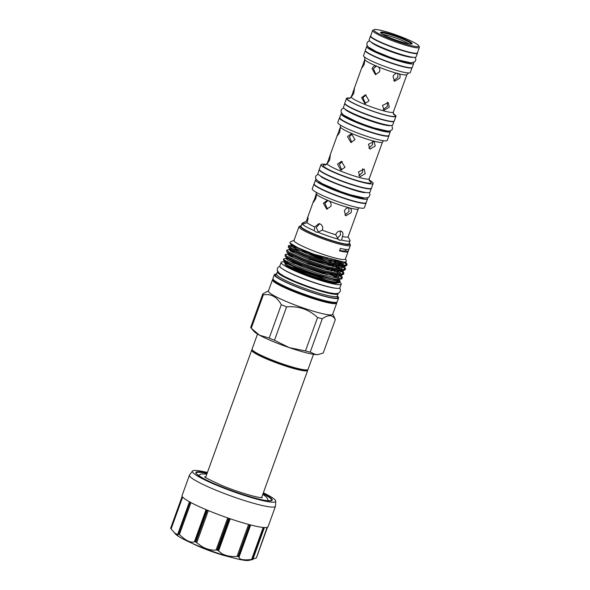 <?xml version="1.0" encoding="UTF-8"?>
<svg xmlns="http://www.w3.org/2000/svg" width="590" height="590" viewBox="0 0 590 590"><rect width="100%" height="100%" fill="white"/><g stroke="black" fill="none" stroke-linecap="round" stroke-linejoin="round"><path stroke-width="0.89" d="M257.528 334.051L252.07 349.125A29.758 3.555 19.9 0 0 252.431 350.04A29.758 3.555 19.9 0 0 276.349 361.677A29.758 3.555 19.9 0 0 305.495 369.893A29.758 3.555 19.9 0 0 307.169 369.856A29.758 3.555 19.9 0 0 308.039 369.384L313.497 354.31M252.431 350.04L253.125 350.836A28.822 3.437 19.9 0 0 276.282 362.105A28.822 3.437 19.9 0 0 304.506 370.063A28.822 3.437 19.9 0 0 306.129 370.026L307.169 369.856M252.218 349.752A29.758 3.555 19.9 0 0 251.709 350.136A29.758 3.555 19.9 0 0 273.096 361.589A29.758 3.555 19.9 0 0 305.126 370.904A29.758 3.555 19.9 0 0 307.67 370.395A29.758 3.555 19.9 0 0 307.53 369.775M207.407 472.509A44.324 5.288 19.9 0 0 196.168 470.481A44.324 5.288 19.9 0 0 192.473 471.071A44.324 5.288 19.9 0 0 223.514 488.011A44.324 5.288 19.9 0 0 271.946 502.171A44.324 5.288 19.9 0 0 275.773 501.227A44.324 5.288 19.9 0 0 263.369 492.768M192.473 471.071L189.56 474.972A45.732 5.458 19.9 0 0 189.464 475.149A45.732 5.458 19.9 0 0 222.342 492.746A45.732 5.458 19.9 0 0 271.562 507.068A45.732 5.458 19.9 0 0 275.471 506.279A45.732 5.458 19.9 0 0 275.508 506.087L275.773 501.227M170.694 528.316L182.155 496.374L170.621 528.271A45.732 5.458 19.9 0 0 170.687 528.397L182.229 496.507A45.732 5.458 -160.1 0 0 189.7 501.898L178.158 533.788A45.732 5.458 19.9 0 0 178.578 534.009L190.12 502.127A45.732 5.458 -160.1 0 0 206.714 509.9L195.172 541.782A45.732 5.458 19.9 0 0 195.828 542.055L207.37 510.173A45.732 5.458 -160.1 0 0 228.64 518.241L217.098 550.123A45.732 5.458 19.9 0 0 217.821 550.374L229.363 518.485A45.732 5.458 -160.1 0 0 249.607 524.694L238.065 556.577A45.732 5.458 19.9 0 0 238.655 556.731L250.197 524.849A45.732 5.458 -160.1 0 0 263.995 527.526L252.454 559.409A45.732 5.458 19.9 0 0 252.608 559.423A45.732 5.458 19.9 0 0 252.756 559.431L264.298 527.541A45.732 5.458 -160.1 0 0 268.059 526.752L275.471 506.279M182.163 496.389A45.732 5.458 -160.1 0 1 182.052 495.615L189.464 475.149M177.907 533.832L177.988 534.946L174.706 533.036L172.774 530.882L175.429 533.965A39.781 4.75 19.9 0 0 207.4 549.511A39.781 4.75 19.9 0 0 246.362 560.5A39.781 4.75 19.9 0 0 248.604 560.448L252.653 559.526M252.454 559.409L251.598 559.46C245.875 560.161 241.959 559.932 239.835 558.767L238.655 556.731M238.065 556.577L236.996 556.488C231.28 556.842 226.309 555.935 222.098 553.767L217.821 550.374M217.098 550.123L216.073 549.983C211.677 550.5 206.928 549.334 201.839 546.502L195.828 542.055M195.172 541.782L194.449 541.686C192.325 542.837 189.006 541.915 184.493 538.913L178.578 534.009M172.774 530.882L170.687 528.397M267.086 527.408L256.407 557.867L267.491 527.268L256.407 557.867L252.97 559.099M229.635 556.908A27.015 3.223 -160.1 0 1 192.266 543.383M409.003 43.83A16.129 1.925 19.9 0 0 382.895 34.382M411.304 44.051A16.129 1.925 19.9 0 0 399.4 37.804A16.129 1.925 19.9 0 0 382.327 32.87A16.129 1.925 19.9 0 0 380.985 33.077M382.003 32.059A16.756 1.999 -160.1 0 1 400.957 37.664A16.756 1.999 -160.1 0 1 411.894 43.94A16.756 1.999 -160.1 0 1 410.655 44.044A16.756 1.999 -160.1 0 1 393.545 39.154A16.756 1.999 -160.1 0 1 380.602 32.612A16.756 1.999 -160.1 0 1 382.003 32.059M418.775 45.806L419.335 46.994A24.854 2.965 -160.1 0 1 419.387 47.392A24.854 2.965 -160.1 0 1 417.255 47.812A24.854 2.965 -160.1 0 1 390.506 40.032A24.854 2.965 -160.1 0 1 372.637 30.466A24.854 2.965 -160.1 0 1 372.932 30.193L374.119 29.648A23.917 2.854 19.9 0 0 389.725 38.601A23.917 2.854 19.9 0 0 416.776 46.603A23.917 2.854 19.9 0 0 418.775 45.806A23.917 2.854 19.9 0 0 400.3 36.477A23.917 2.854 19.9 0 0 375.889 29.5A23.917 2.854 19.9 0 0 374.119 29.648M415.301 53.225A24.854 2.965 -160.1 0 1 388.552 45.437A24.854 2.965 -160.1 0 1 370.682 35.879A24.979 2.98 19.9 0 0 370.461 36.13A24.979 2.98 19.9 0 0 388.419 45.74A24.979 2.98 19.9 0 0 415.301 53.565A24.979 2.98 19.9 0 0 417.44 53.137A24.979 2.98 19.9 0 0 417.418 52.812A24.854 2.965 -160.1 0 1 415.301 53.225M406.112 51.33A22.73 2.714 -160.1 0 1 380.314 41.993M370.461 36.13L369.082 39.928A24.979 2.98 19.9 0 0 387.04 49.538A24.979 2.98 19.9 0 0 413.922 57.363A24.979 2.98 19.9 0 0 416.061 56.935L417.44 53.137M371.103 42.074A22.73 2.714 19.9 0 0 378.389 46.463A22.73 2.714 19.9 0 0 404.725 55.998A22.73 2.714 19.9 0 0 411.709 57.348A22.73 2.714 19.9 0 0 413.14 57.289M376.663 57.201A22.73 2.714 19.9 0 0 399.179 65.35M367.481 46.101A24.979 2.98 19.9 0 0 366.7 46.507A24.979 2.98 19.9 0 0 384.658 56.124A24.979 2.98 19.9 0 0 411.54 63.941A24.979 2.98 19.9 0 0 413.678 63.514A24.979 2.98 19.9 0 0 413.339 62.702M366.7 46.507L365.321 50.312A24.979 2.98 19.9 0 0 383.279 59.922A24.979 2.98 19.9 0 0 410.168 67.747A24.979 2.98 19.9 0 0 412.299 67.319L413.678 63.514M411.481 62.879A22.73 2.714 -160.1 0 1 409.615 63.137A22.73 2.714 -160.1 0 1 385.727 56.242A22.73 2.714 -160.1 0 1 368.802 47.429M365.335 50.644L363.536 55.615A24.854 2.965 -160.1 0 0 366.774 58.513A24.854 2.965 -160.1 0 0 405.935 72.688A24.854 2.965 -160.1 0 0 408.155 72.961A24.854 2.965 -160.1 0 0 410.279 72.541L412.078 67.57A24.854 2.965 -160.1 0 1 412.078 67.57A24.854 2.965 -160.1 0 1 409.954 67.99A24.854 2.965 -160.1 0 1 383.205 60.21A24.854 2.965 -160.1 0 1 365.335 50.644A24.854 2.965 -160.1 0 1 365.343 50.637M363.514 63.042L362.061 67.739L364.266 64.413L364.804 59.509L363.514 63.042M353.026 91.988L351.581 96.686L353.786 93.368L354.435 88.397L353.026 91.988M389.297 107.159L388.257 102.557L382.556 105.396L384.046 110.249L389.297 107.159M361.596 97.638L364.908 103.567L369.089 100.772L365.468 94.813L361.596 97.638M408.627 72.939L406.93 74.554A22.398 2.67 -160.1 0 1 405.02 74.937A22.398 2.67 -160.1 0 1 399.12 73.861L396.915 73.285C395.13 73.558 393.832 74.613 393.036 76.449L394.526 81.302L399.777 78.205C400.411 76.331 400.19 74.878 399.12 73.861L398.7 73.58M379.569 71.818C380.13 69.908 379.709 68.256 378.293 66.884L375.845 65.859C374.075 65.903 372.814 66.84 372.076 68.683L375.388 74.62L379.569 71.818M365.557 103.56L362.902 97.719L366.11 94.916M406.93 74.554L393.36 112.056L393.626 114.386M387.254 102.24L387.49 106.171L383.235 109.6M397.734 73.293L397.97 77.224L393.714 80.646M376.037 74.606L373.382 68.764L376.59 65.962M393.287 113.7A26.299 3.142 -160.1 0 1 395.964 116.311A26.299 3.142 -160.1 0 1 393.722 116.761A26.299 3.142 -160.1 0 1 365.417 108.523A26.299 3.142 -160.1 0 1 346.514 98.405A26.299 3.142 -160.1 0 1 348.764 97.955A26.299 3.142 -160.1 0 1 350.239 98.117M395.964 116.311L394.275 120.987A26.299 3.142 -160.1 0 1 392.025 121.437A26.299 3.142 -160.1 0 1 363.72 113.206A26.299 3.142 -160.1 0 1 344.818 103.088L346.514 98.405M385.698 120.316A24.463 2.921 -160.1 0 1 351.832 108.059M344.84 103.442A26.159 3.12 19.9 0 0 363.706 113.509A26.159 3.12 19.9 0 0 391.797 121.68A26.159 3.12 19.9 0 0 394.031 121.245L392.66 125.036A26.159 3.12 19.9 0 1 390.425 125.486A26.159 3.12 19.9 0 1 362.275 117.292A26.159 3.12 19.9 0 1 343.469 107.225L344.84 103.442M344.833 108.951A24.463 2.921 19.9 0 0 363.72 118.494A24.463 2.921 19.9 0 0 388.699 125.641A24.463 2.921 19.9 0 0 390.506 125.486M345.519 121.96A24.463 2.921 19.9 0 0 381.656 135.044M341.706 113.42A26.159 3.12 19.9 0 0 341.086 113.811A26.159 3.12 19.9 0 0 359.893 123.871A26.159 3.12 19.9 0 0 388.043 132.064A26.159 3.12 19.9 0 0 390.278 131.614A26.159 3.12 19.9 0 0 390.049 130.921M388.906 135.405A26.299 3.142 -160.1 0 1 388.928 135.759A26.299 3.142 -160.1 0 1 386.679 136.209A26.299 3.142 -160.1 0 1 358.381 127.971A26.299 3.142 -160.1 0 1 339.471 117.853A26.299 3.142 -160.1 0 1 339.715 117.594A26.159 3.12 19.9 0 0 358.514 127.676A26.159 3.12 19.9 0 0 386.664 135.862A26.159 3.12 19.9 0 0 388.899 135.412L390.278 131.614M388.663 131.083A24.463 2.921 -160.1 0 1 386.59 131.459A24.463 2.921 -160.1 0 1 360.453 123.871A24.463 2.921 -160.1 0 1 342.665 114.431M368.477 144.292L369.967 149.145L375.218 146.054L374.178 141.453L368.477 144.292M372.637 141.113L372.607 144.624L368.846 148.09M339.929 128.052L337.502 135.582L339.707 132.263L340.386 126.784A22.398 2.67 -160.1 0 0 356.485 135.405A22.398 2.67 -160.1 0 0 380.594 142.419A22.398 2.67 -160.1 0 0 382.504 142.035L369.222 178.733L369.488 181.064M347.51 136.526L350.829 142.463L355.01 139.668L351.389 133.709L347.51 136.526M351.765 142.411L349.405 136.651L352.319 133.893M358.469 171.926L359.966 176.779L365.21 173.689L364.17 169.087L358.469 171.926M362.636 168.747L362.599 172.258L358.838 175.724M328.947 158.518L327.502 163.216L329.707 159.897L330.348 154.927L328.947 158.518M337.51 164.168L340.821 170.097L345.01 167.302L341.381 161.343L337.51 164.168M341.757 170.045L339.405 164.286L342.311 161.527M369.075 179.965A27.723 3.311 -160.1 0 1 373.168 183.468A27.723 3.311 -160.1 0 1 370.8 183.947A27.723 3.311 -160.1 0 1 340.968 175.267A27.723 3.311 -160.1 0 1 321.034 164.595A27.723 3.311 -160.1 0 1 323.409 164.123A27.723 3.311 -160.1 0 1 326.432 164.529M373.168 183.468L371.479 188.151A27.723 3.311 -160.1 0 1 369.104 188.623A27.723 3.311 -160.1 0 1 339.272 179.943A27.723 3.311 -160.1 0 1 319.345 169.278L321.034 164.595M388.928 135.759L387.232 140.435A26.299 3.142 -160.1 0 1 384.982 140.885A26.299 3.142 -160.1 0 1 356.685 132.654A26.299 3.142 -160.1 0 1 337.782 122.536L339.471 117.853M316.277 179.537A27.678 3.304 19.9 0 0 315.525 179.965A27.678 3.304 19.9 0 0 335.415 190.614A27.678 3.304 19.9 0 0 365.203 199.28A27.678 3.304 19.9 0 0 367.57 198.808A27.678 3.304 19.9 0 0 367.268 197.997M315.525 179.965L314.146 183.77A27.678 3.304 19.9 0 0 334.043 194.42A27.678 3.304 19.9 0 0 363.824 203.085A27.678 3.304 19.9 0 0 366.191 202.606L367.57 198.808M364.074 198.048A24.463 2.921 -160.1 0 1 362.459 198.129A24.463 2.921 -160.1 0 1 337.996 191.19A24.463 2.921 -160.1 0 1 318.696 181.624M366.08 192.539A24.463 2.921 -160.1 0 1 366.036 192.554L365.203 192.554C359.819 193.476 319.839 178.136 320.695 176.137L320.695 176.137A24.463 2.921 -160.1 0 1 320.68 176.108M371.346 188.328A27.678 3.304 -160.1 0 1 371.324 188.424L369.952 192.229A27.678 3.304 -160.1 0 1 367.585 192.701A27.678 3.304 -160.1 0 1 337.797 184.036A27.678 3.304 -160.1 0 1 317.907 173.386L319.279 169.588A27.678 3.304 -160.1 0 1 319.323 169.5M371.324 188.424A27.678 3.304 -160.1 0 1 368.964 188.903A27.678 3.304 -160.1 0 1 339.176 180.23A27.678 3.304 -160.1 0 1 319.279 169.588M302.065 223.536L301.955 224.443L306.992 222.732C307.899 219.945 308.201 218.123 307.899 217.275L306.247 221.368L302.065 223.536A25.532 3.046 -160.1 0 1 302.087 223.396A25.532 3.046 -160.1 0 1 302.382 223.108L306.254 221.331M351.057 212.717C351.832 210.217 351.286 208.602 349.405 207.872C347.185 207.532 345.489 208.565 344.317 210.955L345.806 215.807L351.057 212.717M350.018 208.108L349.405 207.872A22.354 2.67 -160.1 0 1 328.453 200.666L327.266 200.386L323.394 203.203L326.713 209.14L330.894 206.345C331.514 203.756 330.702 201.869 328.453 200.666A22.354 2.67 -160.1 0 1 316.314 194.029L313.408 202.274L315.613 198.955C316.358 196.381 316.587 194.737 316.314 194.029A22.354 2.67 -160.1 0 1 316.24 193.623L315.842 194.737M349.405 207.872A22.354 2.67 -160.1 0 0 356.36 209.221A22.354 2.67 -160.1 0 0 358.278 208.838L348.085 236.863A22.354 2.67 -160.1 0 1 346.271 237.106A22.354 2.67 -160.1 0 1 342.414 236.502C343.505 233.773 343.026 231.981 340.983 231.118C338.513 230.801 336.765 232.01 335.732 234.754A22.354 2.67 -160.1 0 1 322.243 230.115C323.239 227.364 322.501 225.299 320.038 223.92L318.851 223.64L314.817 227.01A22.354 2.67 -160.1 0 1 306.992 222.732M341.595 231.361L340.983 231.118M348.815 207.776L348.948 211.567L344.877 215.011M327.465 209.118L324.92 203.307L328.018 200.519M314.817 227.01L314.146 230.638L315.82 232.025L318.003 232.254L322.243 230.115M318.482 232.165L316.247 227.563L319.603 223.765M335.732 234.754L338.173 239.186L339.752 240.248L341.64 240.086L342.414 236.502M339.117 239.997L339.752 240.248M348.085 236.863L350.121 240.631A25.532 3.046 -160.1 0 1 350.099 240.772A25.532 3.046 -160.1 0 1 347.916 241.207A25.532 3.046 -160.1 0 1 341.64 240.086M350.099 240.772L349.037 243.7A25.532 3.046 -160.1 0 1 346.854 244.135A25.532 3.046 -160.1 0 1 319.382 236.14A25.532 3.046 -160.1 0 1 301.025 226.317L302.087 223.396M338.173 239.186A25.532 3.046 -160.1 0 1 318.003 232.254M314.146 230.638A25.532 3.046 -160.1 0 1 302.456 224.244L301.955 224.443M366.147 202.695A27.723 3.311 -160.1 0 1 366.132 202.916A27.723 3.311 -160.1 0 1 363.757 203.395A27.723 3.311 -160.1 0 1 333.925 194.707A27.723 3.311 -160.1 0 1 313.998 184.043A27.723 3.311 -160.1 0 1 314.123 183.866M366.132 202.916L364.384 207.739A27.723 3.311 -160.1 0 1 362.017 208.218A27.723 3.311 -160.1 0 1 332.177 199.538A27.723 3.311 -160.1 0 1 312.25 188.866L313.998 184.043M336.536 302.264A34.176 4.078 -160.1 0 1 336.743 303.054A34.176 4.078 -160.1 0 1 333.822 303.636A34.176 4.078 -160.1 0 1 297.043 292.935A34.176 4.078 -160.1 0 1 272.477 279.785A34.176 4.078 -160.1 0 1 273.141 279.313M336.743 303.054L332.671 314.308A34.176 4.078 -160.1 0 1 329.751 314.898A34.176 4.078 -160.1 0 1 292.972 304.197A34.176 4.078 -160.1 0 1 268.398 291.047L272.477 279.785M337.31 296.062A34.176 4.078 -160.1 0 1 338.601 297.935A34.176 4.078 -160.1 0 1 335.673 298.518A34.176 4.078 -160.1 0 1 298.894 287.817A34.176 4.078 -160.1 0 1 274.328 274.667A34.176 4.078 -160.1 0 1 276.518 274.055M338.601 297.935L337.2 301.792A34.176 4.078 -160.1 0 1 336.212 302.338A34.176 4.078 -160.1 0 1 334.279 302.382A34.176 4.078 -160.1 0 1 300.812 292.942A34.176 4.078 -160.1 0 1 273.347 279.579A34.176 4.078 -160.1 0 1 272.934 278.532L274.328 274.667M338.063 293.326A32.295 3.857 -160.1 0 1 338.1 293.783A32.295 3.857 -160.1 0 1 335.341 294.336A32.295 3.857 -160.1 0 1 300.583 284.225A32.295 3.857 -160.1 0 1 277.366 271.798A32.295 3.857 -160.1 0 1 277.691 271.466M338.1 293.783L337.251 296.121A32.295 3.857 -160.1 0 1 334.493 296.674A32.295 3.857 -160.1 0 1 299.735 286.563A32.295 3.857 -160.1 0 1 276.518 274.136L277.366 271.798M337.303 295.996L337.532 297.257A33.018 3.938 -160.1 0 1 334.685 298.105A33.018 3.938 -160.1 0 1 298.112 287.36A33.018 3.938 -160.1 0 1 275.582 274.829L276.562 274.011M262.801 293.886A38.527 4.595 19.9 0 0 263.339 294.853L251.244 328.254A38.527 4.595 -160.1 0 1 251.215 328.217A38.527 4.595 -160.1 0 1 250.713 327.288L262.801 293.886L268.487 290.811M281.305 304.676A38.527 4.595 19.9 0 0 286.57 306.881L274.475 340.283A38.527 4.595 -160.1 0 1 269.21 338.077L281.305 304.676C276.983 296.844 270.994 293.569 263.339 294.853M317.56 317.531A38.527 4.595 19.9 0 0 322.302 318.77L310.207 352.171A38.527 4.595 -160.1 0 1 305.473 350.939L317.56 317.531C308.917 309.425 298.584 305.871 286.57 306.881M310.207 352.171L315.989 354.597L318.585 354.45L323.231 353.004L335.327 319.603C334.051 317.243 332.303 315.945 330.068 315.702C327.767 315.657 325.179 316.683 322.302 318.77M336.315 302.316L336.256 302.471A33.519 3.997 -160.1 0 1 333.387 303.046A33.519 3.997 -160.1 0 1 297.316 292.552A33.519 3.997 -160.1 0 1 273.222 279.653L273.281 279.498M336.212 302.338L335.481 302.456A33.519 3.997 -160.1 0 1 333.586 302.5A33.519 3.997 -160.1 0 1 300.767 293.245A33.519 3.997 -160.1 0 1 273.826 280.139L273.347 279.579M284.8 261.945A31.949 3.813 19.9 0 0 283.864 261.864A31.949 3.813 19.9 0 0 281.135 262.41A31.949 3.813 19.9 0 0 304.101 274.704A31.949 3.813 19.9 0 0 338.483 284.712A31.949 3.813 19.9 0 0 341.219 284.166A31.949 3.813 19.9 0 0 339.759 282.204M281.135 262.41L279.808 266.068A31.949 3.813 19.9 0 0 302.773 278.362A31.949 3.813 19.9 0 0 337.163 288.363A31.949 3.813 19.9 0 0 339.892 287.817L341.219 284.166M279.011 272.986A30.702 3.665 19.9 0 0 303.083 284.977A30.702 3.665 19.9 0 0 333.977 293.768A30.702 3.665 19.9 0 0 336.079 293.643M282.757 269.047A30.702 3.665 19.9 0 0 308.489 280.707A30.702 3.665 19.9 0 0 335.717 288.222M285.42 262.587A27.907 3.333 -160.1 0 1 286.054 262.329M286.371 263.288A27.907 3.333 19.9 0 0 285.471 263.406M285.036 263.494L284.933 263.789A27.907 3.333 19.9 0 0 304.993 274.527A27.907 3.333 19.9 0 0 335.031 283.266A27.907 3.333 19.9 0 0 337.332 282.927M339.324 279.726L340.194 281.681L339.479 282.536A29.788 3.555 -160.1 0 1 337.008 282.912A29.788 3.555 -160.1 0 1 305.222 273.686C297.102 270.478 291.202 267.698 287.522 265.36L284.594 262.506L284.882 261.724L286.622 263.45L300.841 269.932L321.668 276.843L337.023 279.808L339.243 279.424C331.838 279.631 306.343 271.732 292.824 265.611A30.776 3.673 -160.1 0 1 283.495 259.416A30.776 3.673 -160.1 0 1 283.524 259.253L285.516 260.773L300.767 267.772L323.121 275.235L339.597 278.458L342.325 277.654L341.787 276.29L340.401 275.029M340.194 281.681L337.561 282.234C330.43 281.703 319.655 278.856 305.222 273.686M302.862 265.714L324.146 273.377A29.788 3.555 -160.1 0 1 327.354 274.778M338.409 280.752A29.788 3.555 -160.1 0 1 339.552 282.05M324.146 273.377L288.023 260.345M286.157 258.73A30.776 3.673 -160.1 0 1 287.927 258.921L290.752 259.526M330.297 274.217L337.524 278.325M349.265 243.065A26.388 3.149 -160.1 0 1 349.752 243.685L350.32 244.865A27.332 3.26 -160.1 0 1 350.372 245.307L349.022 249.032A27.332 3.26 19.9 0 1 346.684 249.504A27.332 3.26 19.9 0 1 340.401 248.405L339.501 250.89A27.332 3.26 19.9 0 0 345.784 251.989A27.332 3.26 19.9 0 0 348.122 251.517L345.393 259.047A27.332 3.26 -160.1 0 1 343.056 259.519A27.332 3.26 -160.1 0 1 313.644 250.957A27.332 3.26 -160.1 0 1 293.997 240.44L298.975 226.7A27.332 3.26 -160.1 0 1 299.292 226.398L300.48 225.852A26.388 3.149 -160.1 0 1 301.254 225.682M294.063 240.255L290.022 242.114L290.037 243.087L298.046 247.793L314.101 254.29L344.103 262.13L345.401 262.056L346.411 260.854L345.46 258.863M349.752 243.685A26.388 3.149 -160.1 0 1 347.547 244.562A26.388 3.149 -160.1 0 1 317.7 235.727A26.388 3.149 -160.1 0 1 300.48 225.852M350.372 245.307A27.332 3.26 -160.1 0 1 348.034 245.772A27.332 3.26 -160.1 0 1 318.622 237.217A27.332 3.26 -160.1 0 1 298.975 226.7M286.563 258.199L283.65 258.899M291.327 245.042L288.414 245.742L290.28 247.608L305.531 254.615L327.885 262.071L344.361 265.294L347.09 264.497L345.401 262.056L343.373 262.262L328.018 259.298L307.191 252.387L292.972 245.905L291.261 244.12M347.09 264.497L346.736 265.463L344.007 266.26L327.531 263.044L305.178 255.581L289.933 248.574L288.304 247.306L288.414 245.742M288.694 246.384L295.944 247.542M289.734 249.43L286.829 250.123L288.694 251.996L303.946 259.003L326.292 266.459L342.768 269.682L345.497 268.885L344.966 267.513L343.572 266.252M345.497 268.885L345.15 269.851L342.421 270.648L325.945 267.425L303.592 259.969L288.34 252.963L286.718 251.694L286.829 250.123M288.149 253.818L285.243 254.511L287.109 256.385L302.353 263.391L324.707 270.847L341.182 274.07L343.911 273.273L343.38 271.901L341.986 270.64M343.911 273.273L343.564 274.239L340.836 275.036L324.36 271.813L302.006 264.357L286.755 257.351L285.125 256.082L285.243 254.511M345.106 263.066L346.721 264.91M341.994 265.131L334.442 260.92M292.78 245.779L290.951 245.484M326.381 258.332L339.508 264.777M343.513 267.447L345.128 269.298M340.408 269.519L328.859 263.406M291.195 250.16L289.366 249.872M290.398 251.045L294.358 251.93M320.938 261.082L333.18 266.614M341.927 271.835L343.542 273.686M335.068 271.673L331.27 269.696M289.602 254.548L287.773 254.253M288.812 255.433L292.773 256.318M319.352 265.471L331.587 271.002M340.342 276.223L341.957 278.067M342.325 277.654L341.971 278.62L340.688 279.328M348.985 249.105L348.144 251.443A23.497 2.803 19.9 0 0 345.231 250.765A24.463 2.921 -160.1 0 1 339.678 250.418M283.495 259.416L283.716 260.669L292.824 265.611M294.056 263.391A27.907 3.333 -160.1 0 1 325.901 274.416M334.958 278.996A27.907 3.333 -160.1 0 1 336.13 279.778M337.458 280.914A27.907 3.333 -160.1 0 1 337.79 281.762A27.907 3.333 -160.1 0 1 336.971 282.212M285.007 262.159L285.545 262.034A31.949 3.813 19.9 0 0 284.896 261.96M293.466 263.125L300.834 265.117L292.197 262.535M337.251 282.145A27.907 3.333 19.9 0 0 333.778 279.535M287.986 263.369A27.907 3.333 19.9 0 0 287.315 263.31M345.231 250.765L345.718 249.408M287.522 265.36L300.428 271.076L321.255 277.986L336.61 280.943L339.161 280.184L339.575 279.041M338.173 278.384L332.635 274.697M309.396 264.445L306.498 263.398M286.556 257.218L286.054 258.479L287.795 260.205L302.014 266.687L322.841 273.598L338.203 276.562L340.747 275.796L340.622 275.029M339.759 273.996L334.228 270.308M310.982 260.057L308.083 259.01M288.141 252.83L287.64 254.091L289.388 255.817L303.599 262.299L324.426 269.21L339.788 272.174L342.333 271.407L342.215 270.648M341.344 269.615L335.813 265.92M328.497 262.248L309.676 254.629M289.727 248.442L289.233 249.703L290.973 251.429L305.192 257.919L326.019 264.822L341.374 267.786L343.926 267.027L343.8 266.26M342.938 265.227L337.399 261.54M291.231 244.179L290.818 245.322L292.559 247.04L306.778 253.53L327.605 260.441L342.96 263.398L345.511 262.639L345.467 262.041M339.53 278.458L338.033 276.769L334.161 274.188M324.021 269.099L306.911 262.255M286.467 257.336L288.208 259.062L302.427 265.544L323.254 272.455L338.608 275.419L340.836 275.036M341.123 274.07L339.619 272.381L335.747 269.8M325.606 264.711L308.496 257.874M288.053 252.948L289.801 254.674L304.012 261.163L324.839 268.067L340.201 271.031L343.867 270.559M342.709 269.682L340.939 267.779M339.007 266.437L337.34 265.419M334.228 263.708L327.384 260.411L306.955 252.402L291.401 248.279M289.638 248.567L291.386 250.285L305.598 256.775L326.432 263.686L341.787 266.643L345.452 266.171M344.295 265.294L340.039 261.695M322.538 278.332A30.702 3.665 19.9 0 0 293.643 268.303M291.777 267.469A30.702 3.665 -160.1 0 1 324.729 278.908M316.188 275.235A31.949 3.813 19.9 0 0 290.833 267.034M337.79 280.884A31.949 3.813 19.9 0 0 336.838 280.316M251.244 328.254L259.497 335.179L269.21 338.077M335.327 319.603A38.527 4.595 19.9 0 0 335.216 319.242L332.753 314.079M274.475 340.283L289.248 347.621L305.473 350.939M318.585 354.45L317.958 354.553A34.803 4.152 -160.1 0 1 315.989 354.597A34.803 4.152 -160.1 0 1 289.248 347.621A34.803 4.152 -160.1 0 1 259.497 335.179A34.803 4.152 -160.1 0 1 253.943 331.381L251.215 328.217M349.73 239.924L349.132 238.869M340.401 231.029L340.408 235.137L337.34 238.183M375.948 65.866L375.845 65.859A22.398 2.67 -160.1 0 1 365.048 59.959L364.804 59.509A22.398 2.67 -160.1 0 1 364.812 59.31L364.487 60.202M207.053 473.482A40.054 4.779 19.9 0 0 199.715 472.302A40.054 4.779 19.9 0 0 196.271 473.335C194.154 472.406 202.075 479.08 218.455 485.459C236.671 493.137 260.736 500.475 268.583 500.799L271.407 500.534A40.054 4.779 19.9 0 0 263.022 493.742M207.193 473.099A40.592 4.845 19.9 0 0 199.354 471.816A40.592 4.845 19.9 0 0 218.064 485.305A40.592 4.845 19.9 0 0 268.752 500.844A40.592 4.845 19.9 0 0 263.155 493.358M250.662 524.967L239.061 557.026M251.598 559.46L263.184 527.453M236.996 556.488L248.596 524.422M216.073 549.983L227.688 517.909M194.449 541.686L206.058 509.62M351.854 95.108L351.242 96.812A22.398 2.67 19.9 0 0 367.341 105.426A22.398 2.67 19.9 0 0 391.443 112.439A22.398 2.67 19.9 0 0 393.36 112.056M396.915 73.285A22.398 2.67 -160.1 0 1 378.293 66.884M393.397 113.995A25.532 3.046 -160.1 0 1 393.065 116.488A25.532 3.046 -160.1 0 1 361.183 106.716A25.532 3.046 -160.1 0 1 349.42 98.228A25.532 3.046 -160.1 0 1 349.966 98.279M327.775 161.638L327.103 163.489A22.398 2.67 19.9 0 0 343.203 172.103A22.398 2.67 19.9 0 0 367.305 179.117A22.398 2.67 19.9 0 0 369.222 178.733M369.259 180.673A25.532 3.046 -160.1 0 1 368.927 183.158A25.532 3.046 -160.1 0 1 337.045 173.394A25.532 3.046 -160.1 0 1 325.282 164.905A25.532 3.046 -160.1 0 1 325.835 164.949M182.649 497.075L171.115 528.935M190.968 502.584L179.367 534.629M208.351 510.579L196.743 542.653M230.203 518.772L218.595 550.846M261.599 497.658L307.67 370.395M268.347 500.785L266.614 497.127L262.823 494.28M206.861 474.021L201.043 473.984L198.454 475.481M262.262 497.761L261.628 497.665C257.056 497.702 236.428 491.676 221.508 485.305C208.963 479.523 203.417 476.676 204.878 476.779M372.637 30.466L370.682 35.879M378.389 46.463C386.907 50.357 395.691 53.535 404.725 55.998M369.524 40.85L367.629 41.883L366.973 42.945L366.951 45.083L368.308 47.008L376.073 51.536L389.452 57.009L397.844 59.826L410.965 62.85L415.08 61.699L415.921 59.354L415.131 57.363M362.334 66.154L354.007 89.156M343.786 108.036L341.78 109.121L341.138 110.168L341.108 112.27L343.454 115.05L355.954 121.385L364.834 124.851L373.942 127.905L387.66 131.054L390.012 130.928L391.922 129.859L392.557 128.819L391.9 125.449M341.086 113.811L339.715 117.609M382.504 142.035L383.507 140.73M337.775 133.996L329.928 155.686M318.121 174.087L315.657 176.181L315.591 178.217L316.933 180.26L322.45 183.8L340.836 191.595L350.372 194.789L364.849 198.115L368.654 197.399L370.063 194.693L369.34 192.628M313.681 200.696L307.427 217.983M358.278 208.838L358.941 207.805M279.785 266.326L278.414 267.005L277.33 268.494L277.219 270.286L279.549 273.428L284.564 276.526L294.845 281.334L306.298 285.818L318.047 289.764L329.154 292.729L334.825 293.614L337.805 293.407L339.154 292.743L340.246 291.261L340.364 289.417L339.744 288.031M337.79 281.762L337.62 282.234M346.551 263.133L345.593 262.019M344.966 267.513L344.103 266.518M343.38 271.901L342.517 270.906M341.787 276.29L340.932 275.294M339.81 280.221L339.346 279.682M340.747 275.796L341.16 274.66M342.333 271.407L342.746 270.272M343.926 267.027L344.339 265.884M345.511 262.639L345.924 261.495M290.037 243.087L291.445 244.717M285.088 262.262L283.716 260.669M286.681 257.874L285.125 256.082M339.936 275.331L342.281 274.947M288.267 253.486L286.718 251.694M289.852 249.105L288.304 247.306M316.24 193.623L316.395 192.399M340.386 126.784L340.459 125.146M327.103 163.489L325.407 165.104M351.242 96.812L349.546 98.427M364.812 59.31L364.546 56.979M419.387 47.392L417.425 52.798M264.394 527.549L252.845 559.453M177.9 533.751L189.479 501.773M205.637 477.399L251.709 350.136"/></g></svg>
